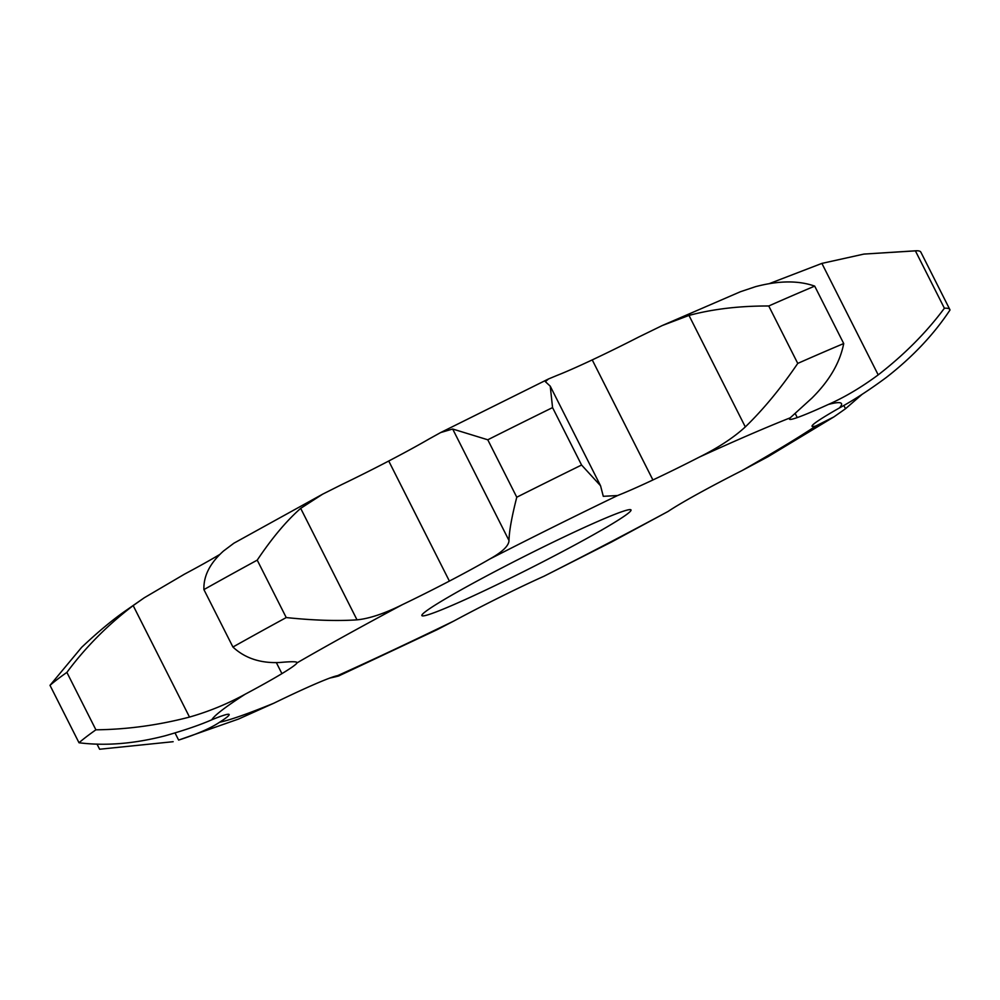 <?xml version="1.0" encoding="UTF-8"?>
<svg xmlns="http://www.w3.org/2000/svg" width="1000" height="1000" viewBox="0 0 1000 1000"><rect width="100%" height="100%" fill="white"/><g stroke="black" fill="none" stroke-linecap="round" stroke-linejoin="round"><path stroke-width="1.5" d="M388.738 461.012L449.387 581.087L388.725 461.012A93.725 5.3 153.2 0 0 428.95 439.05L440.625 432.575L452.675 429.012L487.775 439.787L516.775 497.212C511.75 516.9 509.162 531.337 509 540.513C508.837 545.8 502.375 552 489.6 559.125A93.725 5.3 153.2 0 1 449.387 581.087L388.725 461.012M144.188 597.825L133.175 605.588C107.688 624.938 85.588 647.2 66.888 672.387A492.088 27.8 153.2 0 0 50 685.337L81.638 647.35C97.688 632.188 112.3 620.013 125.487 610.837L144.188 597.825L184.5 574.15A93.725 5.3 153.2 0 0 219.7 554.5M322.638 494.175L300.688 508.363C286.425 520.887 271.938 538.15 257.225 560.138A492.088 27.8 153.2 0 0 203.912 589.6C203.425 576.013 209.963 563.15 223.512 551.013L233.9 543.2L322.638 494.175L341.675 484.613A93.725 5.3 153.2 0 0 388.713 461.025M550.237 386.163L552.562 407.6L581.575 465.025L600.55 485.75L550.237 386.163L545.388 381.675L548.45 378.988L556.925 375.462A93.725 5.3 153.2 0 0 592.238 359.9L592.238 359.9A93.725 5.3 153.2 0 0 638.775 337L662.325 325.513L688.988 315.425C712.8 309.037 739.388 305.9 768.75 305.988L797.75 363.413C780.938 388.15 763.462 409.312 745.312 426.925C733.65 437.612 718.363 447.663 699.425 457.062A93.725 5.3 153.2 0 1 652.913 479.963L652.9 479.975A93.725 5.3 153.2 0 1 617.575 495.538A352.962 19.938 153.2 0 0 489.6 559.125M862.1 394.35L845.5 408.75L833.913 416.9L768.012 456.712L742.175 470.513A93.725 5.3 153.2 0 0 697.575 494.012L697.562 494.012A93.725 5.3 153.2 0 0 668.125 511.425L611.475 542.05L544.012 576.225A93.725 5.3 153.2 0 0 500.188 597.062A93.725 5.3 153.2 0 0 454.012 620.938L436.95 629.775L339.025 675.812L337.625 675.638A93.725 5.3 153.2 0 0 315.075 684.062A93.725 5.3 153.2 0 0 273.8 703.225L238.562 719.038L178.637 740.088C197.025 734.175 210.675 728.225 219.6 722.237A93.725 5.3 153.2 0 0 229.15 714.513A93.725 5.3 153.2 0 0 228.875 714.3A93.725 5.3 153.2 0 0 211.8 719.788C200.125 724.912 184.55 730.25 165.05 735.812C134.113 743.787 105.438 746.1 79.013 742.763A492.088 27.8 153.2 0 1 95.9 729.812C127.137 729.463 158.338 725.212 189.5 717.075C209.037 711.475 227.6 703.85 245.15 694.225A93.725 5.3 153.2 0 0 281.913 673.637A93.725 5.3 153.2 0 0 297.025 662.875C297.7 661.5 291.975 661.375 279.837 662.5C260.613 663.425 244.975 658.263 232.925 647.025A492.088 27.8 153.2 0 1 286.238 617.562C313.488 620.4 337.088 621.163 357.013 619.85C369.3 618.638 384.412 613.587 402.325 604.688A93.725 5.3 153.2 0 0 449.375 581.1M769.6 283.512L821.888 263.4L863.913 254.088L915.375 250.812L944.388 308.238A492.088 27.8 153.2 0 1 949.85 309.575A492.088 27.8 153.2 0 1 950 310C933.8 334.513 912.575 357 886.338 377.438C869.388 389.988 853.75 400.15 839.4 407.962A93.725 5.3 153.2 0 0 814.9 423.125L814.887 423.137A93.725 5.3 153.2 0 0 812.062 426.275A93.725 5.3 153.2 0 0 815.95 425.938L833.913 416.9M662.325 325.513L740.45 291.725L755.512 286.675C778.725 280.55 798.45 280.375 814.7 286.125L843.713 343.55C840 362.625 829.375 380.825 811.838 398.175L790.2 417.837A93.725 5.3 153.2 0 0 789.475 419.162A93.725 5.3 153.2 0 0 797.25 417.587A93.725 5.3 153.2 0 0 828.312 404.475C844.613 397.287 861.25 387.425 878.2 374.888C904.525 354.462 926.575 332.25 944.388 308.238M797.262 417.587L795.138 413.387L797.25 417.587M281.925 673.637L276.375 662.675L281.925 673.637M425.375 615.525A117.163 6.625 -26.8 0 1 421.875 615.588A117.163 6.625 -26.8 0 1 523.462 556.85A117.163 6.625 -26.8 0 1 631.025 509.938A117.163 6.625 -26.8 0 1 541.538 562.5A117.163 6.625 -26.8 0 1 425.375 615.525M949.85 309.575L920.85 252.138A492.088 27.8 153.2 0 0 917.113 250.763A492.088 27.8 153.2 0 0 915.375 250.812M329.513 678.125C338.862 676.112 341.562 675.288 337.625 675.638A352.962 19.938 153.2 0 0 454.012 620.938M814.7 286.125A492.088 27.8 153.2 0 0 768.75 305.988M652.9 479.975L592.238 359.9L652.913 479.963M600.55 485.75L603.288 496.312L617.575 495.538M552.562 407.6A492.088 27.8 153.2 0 0 487.775 439.787M297.05 662.412L297.025 662.875A352.962 19.938 153.2 0 1 402.325 604.688M97 744.062L99.612 749.237L173.15 741.7M843.713 343.55A492.088 27.8 153.2 0 0 797.75 363.413M581.575 465.025A492.088 27.8 153.2 0 0 516.775 497.212M50 685.337L79.013 742.763M66.888 672.387L95.9 729.812M203.912 589.6L232.925 647.025M257.225 560.138L286.238 617.562M742.175 470.513A352.962 19.938 153.2 0 0 815.95 425.938M839.4 407.962A352.962 19.938 153.2 0 0 828.312 404.475M790.2 417.837A352.962 19.938 153.2 0 0 699.425 457.062M245.15 694.225A352.962 19.938 153.2 0 0 211.8 719.788M219.6 722.237A352.962 19.938 153.2 0 0 273.8 703.225M544.012 576.225A352.962 19.938 153.2 0 0 607.775 543.425A352.962 19.938 153.2 0 0 668.125 511.425M452.675 429.012L509 540.513M843.812 405.438L845.5 408.75M821.888 263.4L878.2 374.888M175.037 732.975L178.637 740.088M688.988 315.425L745.312 426.925M133.175 605.588L189.5 717.075M300.688 508.363L357.013 619.85M863.913 254.088L917.113 250.763M548.45 378.988L440.625 432.575"/></g></svg>

